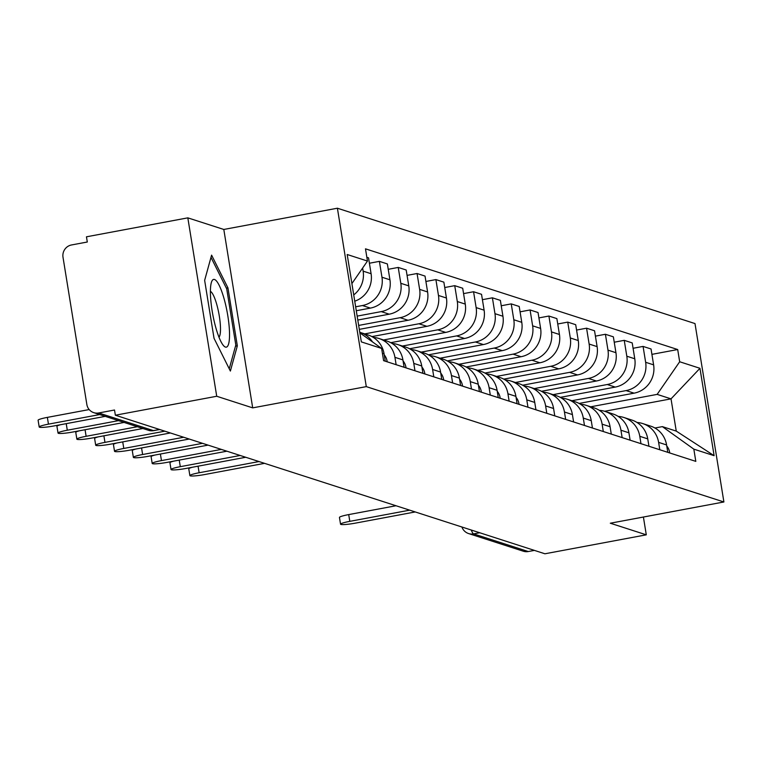 <?xml version="1.0" encoding="UTF-8"?>
<svg xmlns="http://www.w3.org/2000/svg" width="762" height="762" viewBox="0 0 762 762"><rect width="100%" height="100%" fill="white"/><g stroke="black" fill="none" stroke-linecap="round" stroke-linejoin="round"><path stroke-width="1.14" d="M187.823 217.856L216.722 396.259L115.357 415.214L544.925 553.784L646.29 534.829L610.314 523.218L723.9 501.977L695.001 323.574L337.395 208.216L223.809 229.457L187.823 217.856L86.458 236.811L87.306 242.011L71.514 244.964A10.601 10.297 -72.1 0 0 63.008 257.27L86.849 404.47A10.601 10.297 -72.1 0 0 98.727 412.966L153.419 430.606A10.601 2.248 79.4 0 0 153.686 430.635A10.601 2.248 79.4 0 0 153.924 430.52M216.722 396.259L252.698 407.87L366.293 386.629L723.9 501.977M115.357 415.214L114.519 410.013L98.727 412.966M646.29 534.829L643.404 517.027M534.41 550.393L528.295 551.536A10.601 10.297 107.9 0 1 523.351 551.221L468.659 533.581A10.601 10.297 -72.1 0 0 473.602 533.895L528.295 551.536M579.101 403.431L634.06 393.163A24.394 23.679 -72.1 0 0 653.615 364.855L651.043 348.986L643.071 346.415L645.643 362.283A24.394 23.679 107.9 0 1 626.088 390.592L571.9 400.726M658.616 442.379L666.588 444.951A24.394 23.679 -72.1 0 0 650.643 426.12L642.671 423.548A24.394 23.679 107.9 0 1 658.616 442.379L659.806 449.751M666.588 444.951L667.779 452.323M633.079 348.282L643.071 346.415M637.022 422.481A24.394 23.679 107.9 0 1 642.671 423.548M560.27 397.364L615.22 387.086A24.394 23.679 -72.1 0 0 634.775 358.778L632.212 342.91L624.24 340.338L626.812 356.206A24.394 23.679 107.9 0 1 607.257 384.515L553.069 394.649M648.948 446.246L647.748 438.874A24.394 23.679 -72.1 0 0 631.803 420.043L623.84 417.471A24.394 23.679 107.9 0 1 639.785 436.302L640.975 443.684M614.248 342.214L624.24 340.338M618.182 416.404A24.394 23.679 107.9 0 1 623.84 417.471M541.439 391.287L596.389 381.01A24.394 23.679 -72.1 0 0 615.944 352.701L613.372 336.833L605.409 334.27L607.971 350.129A24.394 23.679 107.9 0 1 588.416 378.438L534.229 388.572M630.107 440.179L628.917 432.797A24.394 23.679 -72.1 0 0 612.972 413.966L605.009 411.404A24.394 23.679 107.9 0 1 620.944 430.235L622.144 437.607M595.408 336.137L605.409 334.27M599.351 410.337A24.394 23.679 107.9 0 1 605.009 411.404M522.599 385.21L577.548 374.933A24.394 23.679 -72.1 0 0 597.113 346.624L594.541 330.765L586.569 328.193L589.14 344.053A24.394 23.679 107.9 0 1 569.585 372.361L515.398 382.495M611.276 434.102L610.086 426.73A24.394 23.679 -72.1 0 0 594.141 407.899L586.168 405.327A24.394 23.679 107.9 0 1 602.113 424.158L603.304 431.53M576.577 330.06L586.569 328.193M580.52 404.26A24.394 23.679 107.9 0 1 586.168 405.327M503.768 379.133L558.717 368.856A24.394 23.679 -72.1 0 0 578.272 340.547L575.701 324.688L567.738 322.116L570.309 337.976A24.394 23.679 107.9 0 1 550.755 366.284L496.567 376.418M592.445 428.025L591.245 420.653A24.394 23.679 -72.1 0 0 575.3 401.822L567.338 399.25A24.394 23.679 107.9 0 1 583.282 418.081L584.473 425.453M557.746 323.983L567.738 322.116M561.68 398.183A24.394 23.679 107.9 0 1 567.338 399.25M484.937 373.056L539.887 362.779A24.394 23.679 -72.1 0 0 559.441 334.47L556.87 318.611L548.907 316.04L551.469 331.908A24.394 23.679 107.9 0 1 531.914 360.216L477.726 370.342M573.605 421.948L572.414 414.576A24.394 23.679 -72.1 0 0 556.47 395.745L548.507 393.173A24.394 23.679 107.9 0 1 564.442 412.004L565.642 419.376M538.905 317.906L548.907 316.04M542.849 392.106A24.394 23.679 107.9 0 1 548.507 393.173M466.096 366.979L521.046 356.711A24.394 23.679 -72.1 0 0 540.61 328.403L538.039 312.534L530.066 309.963L532.638 325.831A24.394 23.679 107.9 0 1 513.083 354.139L458.895 364.274M554.774 415.871L553.583 408.499A24.394 23.679 -72.1 0 0 537.639 389.668L529.666 387.096A24.394 23.679 107.9 0 1 545.611 405.927L546.802 413.299M520.075 311.829L530.066 309.963M524.018 386.029A24.394 23.679 107.9 0 1 529.666 387.096M447.265 360.912L502.215 350.634A24.394 23.679 -72.1 0 0 521.77 322.326L519.198 306.457L511.235 303.886L513.807 319.754A24.394 23.679 107.9 0 1 494.252 348.063L440.065 358.197M535.943 409.804L534.743 402.422A24.394 23.679 -72.1 0 0 518.798 383.591L510.835 381.019A24.394 23.679 107.9 0 1 526.78 399.85L527.971 407.232M501.234 305.762L511.235 303.886M505.177 379.952A24.394 23.679 107.9 0 1 510.835 381.019M428.435 354.835L483.384 344.557A24.394 23.679 -72.1 0 0 502.939 316.249L500.367 300.38L492.404 297.818L494.967 313.677A24.394 23.679 107.9 0 1 475.412 341.986L421.224 352.12M517.103 403.727L515.912 396.345A24.394 23.679 -72.1 0 0 499.967 377.523L491.995 374.952A24.394 23.679 107.9 0 1 507.94 393.783L509.14 401.155M482.403 299.685L492.404 297.818M486.347 373.885A24.394 23.679 107.9 0 1 491.995 374.952M409.594 348.758L464.544 338.48A24.394 23.679 -72.1 0 0 484.108 310.172L481.536 294.313L473.564 291.741L476.136 307.6A24.394 23.679 107.9 0 1 456.581 335.909L402.393 346.043M498.272 397.65L497.081 390.277A24.394 23.679 -72.1 0 0 481.136 371.446L473.164 368.875A24.394 23.679 107.9 0 1 489.109 387.706L490.299 395.078M463.572 293.608L473.564 291.741M467.516 367.808A24.394 23.679 107.9 0 1 473.164 368.875M390.763 342.681L445.713 332.403A24.394 23.679 -72.1 0 0 465.268 304.095L462.696 288.236L454.733 285.664L457.305 301.523A24.394 23.679 107.9 0 1 437.74 329.832L383.562 339.966M479.441 391.573L478.241 384.2A24.394 23.679 -72.1 0 0 462.296 365.369L454.333 362.798A24.394 23.679 107.9 0 1 470.278 381.629L471.468 389.001M444.732 287.531L454.733 285.664M448.675 361.731A24.394 23.679 107.9 0 1 454.333 362.798M371.932 336.604L426.882 326.327A24.394 23.679 -72.1 0 0 446.437 298.018L443.865 282.159L435.893 279.587L438.464 295.456A24.394 23.679 107.9 0 1 418.91 323.764L364.722 333.889M460.6 385.496L459.41 378.123A24.394 23.679 -72.1 0 0 443.465 359.293L435.493 356.721A24.394 23.679 107.9 0 1 451.437 375.552L452.638 382.924M425.901 281.454L435.893 279.587M429.844 355.654A24.394 23.679 107.9 0 1 435.493 356.721M359.302 329.365L408.041 320.259A24.394 23.679 -72.1 0 0 427.596 291.951L425.034 276.082L417.062 273.51L419.633 289.379A24.394 23.679 107.9 0 1 400.079 317.687L358.664 325.431M441.769 379.419L440.579 372.047A24.394 23.679 -72.1 0 0 424.634 353.216L416.662 350.644A24.394 23.679 107.9 0 1 432.606 369.475L433.797 376.857M407.07 275.377L417.062 273.51M411.013 349.577A24.394 23.679 107.9 0 1 416.662 350.644M357.797 320.05L389.211 314.182A24.394 23.679 -72.1 0 0 408.765 285.874L406.194 270.005L398.231 267.433L400.802 283.302A24.394 23.679 107.9 0 1 381.238 311.61L357.159 316.116M422.939 373.351L421.738 365.97A24.394 23.679 -72.1 0 0 405.794 347.139L397.831 344.576A24.394 23.679 107.9 0 1 413.776 363.398L414.966 370.78M388.229 269.31L398.231 267.433M392.173 343.5A24.394 23.679 107.9 0 1 397.831 344.576M356.292 310.744L370.38 308.105A24.394 23.679 -72.1 0 0 389.934 279.797L387.363 263.928L379.39 261.366L381.962 277.225A24.394 23.679 107.9 0 1 362.407 305.533L355.654 306.8M404.098 367.274L402.908 359.902A24.394 23.679 -72.1 0 0 386.963 341.071L378.99 338.499A24.394 23.679 107.9 0 1 394.935 357.33L396.135 364.703M369.399 263.233L379.39 261.366M373.342 337.433A24.394 23.679 107.9 0 1 378.99 338.499M354.74 301.19A24.394 23.679 -72.1 0 0 371.094 273.72L368.532 257.861L366.855 257.318M385.267 361.198L384.067 353.825A24.394 23.679 -72.1 0 0 368.132 334.994L360.159 332.423A24.394 23.679 107.9 0 1 372.513 341.919M362.626 268.053L363.131 271.148A24.394 23.679 107.9 0 1 353.73 294.913M604.609 411.28L671.027 398.859L657.149 394.383L590.731 406.794M654.949 428.015L662.369 426.625L676.256 431.102L671.027 398.859L699.964 368.303L714.118 455.686L693.83 449.142L662.369 426.625M359.874 332.87L381.619 348.434L383.6 360.655L695.811 461.372L693.83 449.142M381.619 348.434L361.331 341.89L347.186 254.508L367.465 261.052L351.892 283.597M657.149 394.383L679.675 361.76L677.694 349.539L365.484 248.831L367.465 261.052M679.675 361.76L699.964 368.303M337.395 208.216L366.293 386.629M223.809 229.457L252.698 407.87M214.036 338.318L230.372 371.056L237.334 345.834L227.943 287.874L211.598 255.137L204.645 280.359L214.036 338.318M651.91 354.359L677.694 349.539M714.118 455.686L676.256 431.102M226.371 288.169L227.943 287.874M235.487 346.177L237.334 345.834M409.68 510.159L349.806 521.351A12.192 1.362 170.8 0 0 340.547 524.199L339.452 517.436A12.192 1.362 -9.2 0 1 348.71 514.588L396.011 505.749M666.75 445.989A13.259 12.868 107.9 0 1 669.712 452.952M340.547 524.199A12.192 1.362 170.8 0 0 355.359 523.142L415.233 511.95M224.028 298.571A34.461 7.296 79.4 0 0 211.407 282.388A34.461 7.296 79.4 0 0 215.913 327.993A34.461 7.296 79.4 0 0 223.152 345.186A34.461 7.296 79.4 0 0 229.524 335.985A34.461 7.296 79.4 0 0 224.028 298.571M218.98 337.195A23.593 4.991 79.4 0 0 216.722 304.343A23.593 4.991 79.4 0 0 210.407 291.351M210.988 257.356L226.714 288.846L235.81 345.005L229.248 368.789M259.004 461.553L199.13 472.754A12.192 1.362 170.8 0 0 189.871 475.593L188.776 468.84A12.192 1.362 -9.2 0 1 192.434 467.239M516.084 397.383A13.259 12.868 107.9 0 1 519.036 404.346M189.871 475.593A12.192 1.362 170.8 0 0 204.683 474.545L264.557 463.344M240.173 455.476L180.299 466.677A12.192 1.362 170.8 0 0 171.031 469.525L169.936 462.763A12.192 1.362 -9.2 0 1 173.603 461.162M497.243 391.316A13.259 12.868 107.9 0 1 500.196 398.269M171.031 469.525A12.192 1.362 170.8 0 0 185.852 468.468L245.726 457.267M221.342 449.399L161.458 460.6A12.192 1.362 170.8 0 0 152.2 463.448L151.105 456.686A12.192 1.362 -9.2 0 1 154.762 455.085M478.412 385.239A13.259 12.868 107.9 0 1 481.365 392.192M152.2 463.448A12.192 1.362 170.8 0 0 167.011 462.391L226.895 451.199M202.501 443.332L142.627 454.523A12.192 1.362 170.8 0 0 133.369 457.371L132.274 450.609A12.192 1.362 -9.2 0 1 135.931 449.008M459.572 379.162A13.259 12.868 107.9 0 1 462.534 386.124M133.369 457.371A12.192 1.362 170.8 0 0 148.18 456.314L208.055 445.122M183.671 437.255L123.796 448.447A12.192 1.362 170.8 0 0 114.529 451.295L113.433 444.532A12.192 1.362 -9.2 0 1 117.1 442.932M440.741 373.085A13.259 12.868 107.9 0 1 443.694 380.048M114.529 451.295A12.192 1.362 170.8 0 0 129.35 450.237L189.224 439.045M164.84 431.178L104.956 442.379A12.192 1.362 170.8 0 0 95.698 445.218L94.602 438.455A12.192 1.362 -9.2 0 1 98.26 436.864M421.91 367.008A13.259 12.868 107.9 0 1 424.863 373.971M95.698 445.218A12.192 1.362 170.8 0 0 110.509 444.17L170.393 432.968M137.37 426.72L86.125 436.302A12.192 1.362 170.8 0 0 76.867 439.141L75.771 432.387A12.192 1.362 -9.2 0 1 79.429 430.787M403.069 360.931A13.259 12.868 107.9 0 1 406.032 367.894M76.867 439.141A12.192 1.362 170.8 0 0 91.678 438.093L142.923 428.511M118.529 420.643L67.294 430.225A12.192 1.362 170.8 0 0 58.026 433.073L56.931 426.31A12.192 1.362 -9.2 0 1 60.589 424.71M384.238 354.863A13.259 12.868 107.9 0 1 387.191 361.817M58.026 433.073A12.192 1.362 170.8 0 0 72.847 432.016L124.092 422.434M99.698 414.566L48.454 424.148A12.192 1.362 170.8 0 0 39.195 426.996L38.1 420.233A12.192 1.362 -9.2 0 1 47.358 417.385L89.183 409.565M39.195 426.996A12.192 1.362 170.8 0 0 54.007 425.939L105.251 416.357M362.407 305.533L370.38 308.105M381.238 311.61L389.211 314.182M400.079 317.687L408.041 320.259M418.91 323.764L426.882 326.327M437.74 329.832L445.713 332.403M456.581 335.909L464.544 338.48M475.412 341.986L483.384 344.557M494.252 348.063L502.215 350.634M513.083 354.139L521.046 356.711M531.914 360.216L539.887 362.779M550.755 366.284L558.717 368.856M569.585 372.361L577.548 374.933M588.416 378.438L596.389 381.01M607.257 384.515L615.22 387.086M626.088 390.592L634.06 393.163M394.935 357.33L402.908 359.902M413.776 363.398L421.738 365.97M432.606 369.475L440.579 372.047M451.437 375.552L459.41 378.123M470.278 381.629L478.241 384.2M489.109 387.706L497.081 390.277M507.94 393.783L515.912 396.345M526.78 399.85L534.743 402.422M545.611 405.927L553.583 408.499M564.442 412.004L572.414 414.576M583.282 418.081L591.245 420.653M602.113 424.158L610.086 426.73M620.944 430.235L628.917 432.797M639.785 436.302L647.748 438.874M382.4 353.282L384.067 353.825M381.962 277.225L389.934 279.797M400.802 283.302L408.765 285.874M419.633 289.379L427.596 291.951M438.464 295.456L446.437 298.018M457.305 301.523L465.268 304.095M476.136 307.6L484.108 310.172M494.967 313.677L502.939 316.249M513.807 319.754L521.77 322.326M532.638 325.831L540.61 328.403M551.469 331.908L559.441 334.47M570.309 337.976L578.272 340.547M589.14 344.053L597.113 346.624M607.971 350.129L615.944 352.701M626.812 356.206L634.775 358.778M645.643 362.283L653.615 364.855M363.131 271.148L371.094 273.72M471.307 530.038A10.601 2.248 79.4 0 0 473.602 533.895L479.717 532.743M159.534 429.463L153.419 430.606A10.601 10.297 -72.1 0 1 148.476 430.301A10.601 10.601 0 0 0 153.686 430.635L159.668 429.511M349.806 521.351L348.71 514.588M199.13 472.754L198.063 466.182M180.299 466.677L179.232 460.105M161.458 460.6L160.401 454.028M142.627 454.523L141.561 447.961M123.796 448.447L122.73 441.884M104.956 442.379L103.899 435.807M86.125 436.302L85.058 429.73M67.294 430.225L66.227 423.653M48.454 424.148L47.358 417.385M148.476 430.301L93.783 412.661M461.905 526.999A10.601 10.601 0 0 0 468.659 533.581"/></g></svg>
